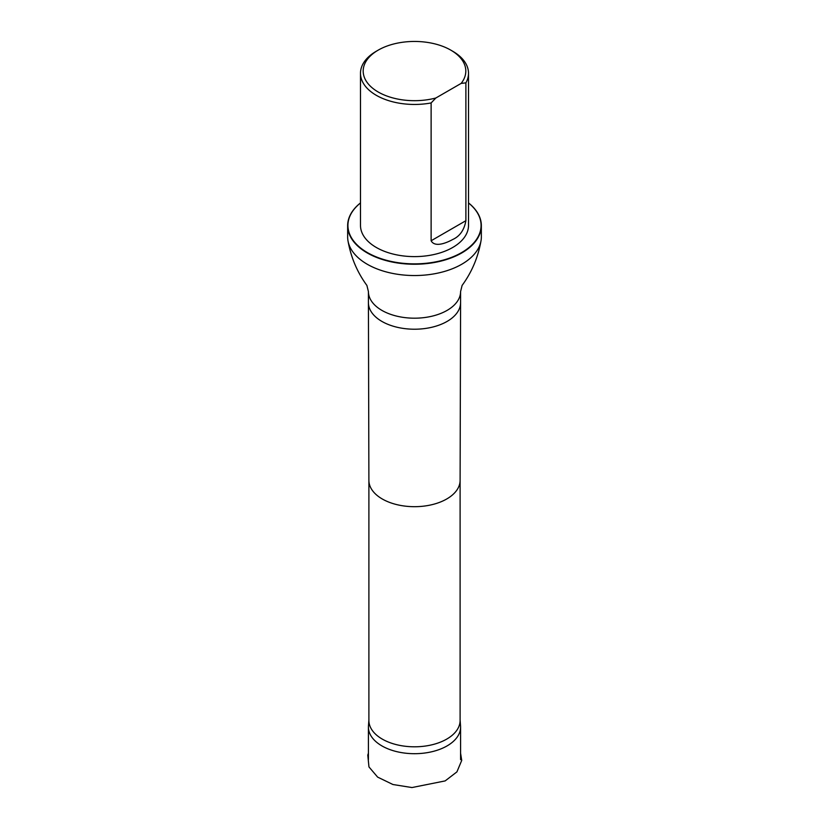 <?xml version="1.0" encoding="UTF-8"?>
<svg xmlns="http://www.w3.org/2000/svg" width="829" height="829" viewBox="0 0 829 829"><rect width="100%" height="100%" fill="white"/><g stroke="black" fill="none" stroke-linecap="round" stroke-linejoin="round"><path stroke-width="1.24" d="M369.05 722.691A46.082 26.601 0 0 0 368.459 725.986A46.082 26.601 0 0 0 368.418 727.085A46.082 26.601 0 0 0 414.5 753.696A46.082 26.601 0 0 0 460.582 727.085A46.082 26.601 0 0 0 460.541 725.986A46.082 26.601 0 0 0 459.95 722.691M435.857 97.998A51.305 29.616 180 0 1 372.366 87.978A51.305 29.616 180 0 1 378.221 50.123A51.305 29.616 180 0 1 450.779 50.123A51.305 29.616 180 0 1 461.152 83.397L435.857 97.998L431.121 102.941A54.009 31.181 180 0 1 376.314 95.325A54.009 31.181 180 0 1 360.491 73.273A54.009 31.181 180 0 1 376.314 51.232A54.009 31.181 180 0 1 377.288 50.673M451.712 50.673A54.009 31.181 180 0 1 452.686 51.232A54.009 31.181 180 0 1 468.509 73.273A54.009 31.181 180 0 1 465.888 82.869L465.888 220.69C464.23 230.016 459.836 236.286 452.707 239.508C447.08 242.617 434.987 247.933 431.121 240.762L431.121 102.941M461.152 83.397L465.888 82.869M468.509 73.273L468.509 225.436A54.009 31.181 180 0 1 435.163 254.244A54.009 31.181 180 0 1 376.314 247.477A54.009 31.181 180 0 1 360.491 225.436L360.491 73.273M368.926 719.385A45.605 26.331 0 0 0 368.895 720.474A45.605 26.331 0 0 0 414.5 746.805A45.605 26.331 0 0 0 460.105 720.474A45.605 26.331 0 0 0 460.074 719.385M347.652 225.654L347.652 236.949A66.848 38.59 0 0 0 347.983 240.783A66.848 38.59 0 0 0 414.5 275.539A66.848 38.59 0 0 0 481.017 240.783A66.848 38.59 0 0 0 481.348 236.949L481.348 225.654A66.848 38.59 180 0 1 414.5 264.244A66.848 38.59 180 0 1 347.652 225.654A66.848 38.59 180 0 1 360.491 202.908M468.509 202.96A66.579 38.435 180 0 1 458.986 254.026A66.579 38.435 180 0 1 370.014 254.026A66.579 38.435 180 0 1 360.491 202.96M468.509 202.908A66.848 38.59 180 0 1 481.348 225.654M368.895 720.474L368.895 480.354A45.605 26.331 0 0 0 368.895 480.395A45.605 26.331 0 0 0 414.5 506.685A45.605 26.331 0 0 0 460.105 480.395A45.605 26.331 0 0 0 460.105 480.354L460.105 720.474M368.895 480.395L368.418 302.658A46.082 26.601 0 0 0 368.418 302.658A46.082 26.601 0 0 0 414.5 329.217A46.082 26.601 0 0 0 460.582 302.658A46.082 26.601 0 0 0 460.582 302.616L460.105 480.395M368.418 302.616L368.418 291.59A46.082 26.601 0 0 0 414.5 318.191A46.082 26.601 0 0 0 460.582 291.59L460.582 302.616M431.121 240.762L465.888 220.69M460.582 753.188L461.722 760.411L456.924 771.872L445.163 780.908L411.951 787.55L392.936 784.514L377.641 777.115L368.957 766.918L367.786 755.146L368.418 753.146M368.418 727.085L368.418 759.644M460.582 727.085L460.582 759.644M378.221 50.123L376.314 51.232M450.779 50.123L452.686 51.232M368.895 719.924L368.459 725.986M460.105 719.924L460.541 725.986M368.418 291.59L366.895 285.425C357.195 272.181 350.895 257.301 347.983 240.783M460.582 291.59L462.105 285.425C471.805 272.181 478.105 257.301 481.017 240.783"/></g></svg>
